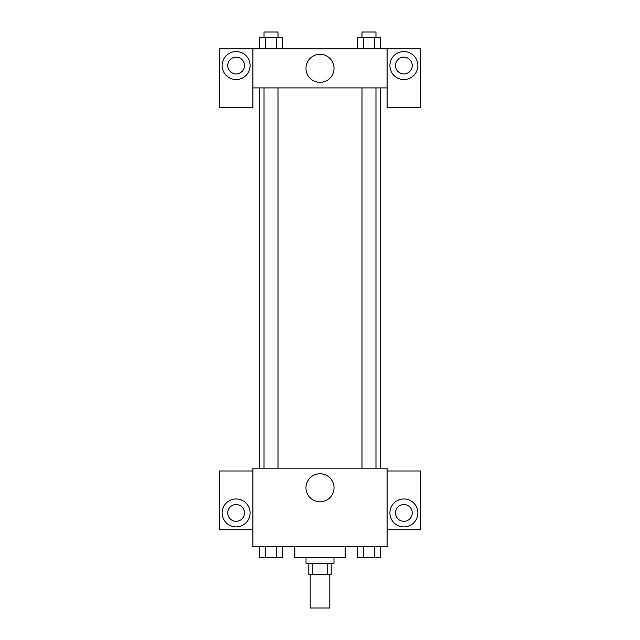 <?xml version="1.0" encoding="UTF-8"?>
<svg xmlns="http://www.w3.org/2000/svg" width="640" height="640" viewBox="0 0 640 640"><rect width="100%" height="100%" fill="white"/><g stroke="black" fill="none" stroke-linecap="round" stroke-linejoin="round"><path stroke-width="0.96" d="M310.216 574.448L310.216 608L329.784 608L329.784 574.448M327.176 563.264L327.176 574.448L308.816 574.448L308.816 563.264M327.176 574.448L331.184 574.448L331.184 563.264M333.984 557.672L333.984 563.264L306.016 563.264L306.016 557.672M312.824 563.264L312.824 574.448M294.832 546.488L294.832 557.672L345.168 557.672L345.168 546.488M387.104 546.488L252.896 546.488L252.896 468.192L387.104 468.192L387.104 546.488M236.12 526.912A13.984 13.984 0 0 1 224.008 505.944A13.984 13.984 0 0 1 248.224 505.944A13.984 13.984 0 0 1 236.12 526.912M252.896 529.712L219.336 529.712L219.336 470.992L252.896 470.992M227.728 512.936A8.392 8.392 0 0 1 236.12 504.544A8.392 8.392 0 0 1 244.504 512.936A8.392 8.392 0 0 1 236.12 521.32A8.392 8.392 0 0 1 227.728 512.936M320 501.792A14.024 14.024 0 0 1 307.856 480.752A14.024 14.024 0 0 1 332.144 480.752A14.024 14.024 0 0 1 320 501.792M403.88 526.912A13.984 13.984 0 0 1 391.776 505.944A13.984 13.984 0 0 1 415.992 505.944A13.984 13.984 0 0 1 403.88 526.912M387.104 529.712L420.664 529.712L420.664 470.992L387.104 470.992M395.496 512.936A8.392 8.392 0 0 1 403.88 504.544A8.392 8.392 0 0 1 412.272 512.936A8.392 8.392 0 0 1 403.88 521.32A8.392 8.392 0 0 1 395.496 512.936M380.176 87.92L380.176 468.192M362 468.192L362 87.92M278 87.92L278 468.192M387.104 87.92L387.104 107.496L420.664 107.496L420.664 48.776L387.104 48.776L387.104 87.92L252.896 87.92L252.896 107.496L219.336 107.496L219.336 48.776L252.896 48.776L252.896 87.92M244.504 65.552A8.392 8.392 0 0 1 236.12 73.944A8.392 8.392 0 0 1 227.728 65.552A8.392 8.392 0 0 1 236.12 57.168A8.392 8.392 0 0 1 244.504 65.552M236.12 79.536A13.984 13.984 0 0 1 224.008 58.56A13.984 13.984 0 0 1 248.224 58.56A13.984 13.984 0 0 1 236.12 79.536M412.272 65.552A8.392 8.392 0 0 1 399.688 72.816A8.392 8.392 0 0 1 399.688 58.288A8.392 8.392 0 0 1 412.272 65.552M403.88 79.536A13.984 13.984 0 0 1 391.776 58.56A13.984 13.984 0 0 1 415.992 58.56A13.984 13.984 0 0 1 403.88 79.536M387.104 48.776L252.896 48.776M305.976 68.352A14.024 14.024 0 0 1 327.016 56.2A14.024 14.024 0 0 1 327.016 80.496A14.024 14.024 0 0 1 305.976 68.352M380.288 48.776L380.288 37.592L357.688 37.592L357.688 48.776M374.64 37.592L374.64 48.776M363.336 37.592L363.336 48.776M362 37.592L362 32L375.976 32L375.976 37.592M282.312 48.776L282.312 37.592L259.712 37.592L259.712 48.776M276.664 37.592L276.664 48.776M265.36 37.592L265.36 48.776M264.024 37.592L264.024 32L278 32L278 37.592M380.288 546.488L380.288 557.672L357.688 557.672L357.688 546.488M374.64 546.488L374.64 557.672M363.336 546.488L363.336 557.672M375.976 557.672L362 557.672M282.312 546.488L282.312 557.672L259.712 557.672L259.712 546.488M276.664 546.488L276.664 557.672M265.36 546.488L265.36 557.672M278 557.672L264.024 557.672M259.824 87.92L259.824 468.192M375.976 468.192L375.976 87.92M264.024 87.92L264.024 468.192"/></g></svg>
